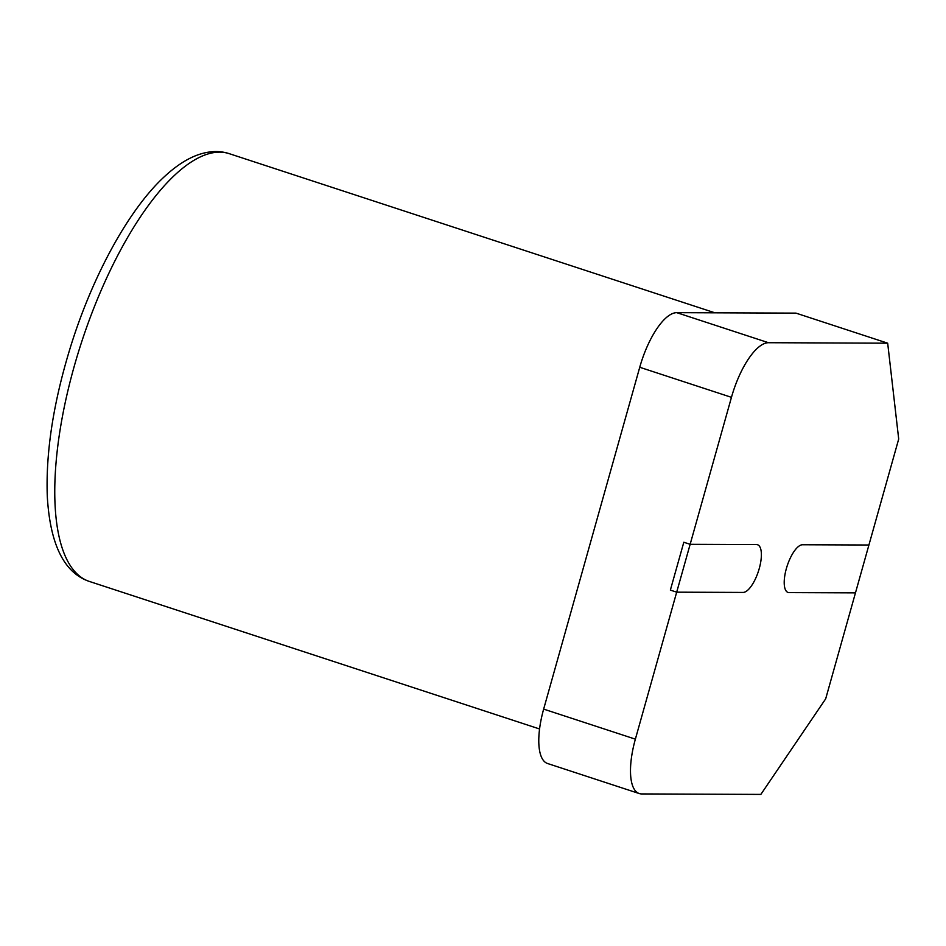 <?xml version="1.0" encoding="UTF-8"?>
<svg xmlns="http://www.w3.org/2000/svg" width="946" height="946" viewBox="0 0 946 946"><rect width="100%" height="100%" fill="white"/><g stroke="black" fill="none" stroke-linecap="round" stroke-linejoin="round"><path stroke-width="1.42" d="M868.913 545.014L802.551 544.754A24.998 9.082 108.1 0 0 786.753 567.245A24.998 9.082 108.1 0 0 788.042 592.444A24.998 9.082 108.1 0 0 789.094 592.61L855.468 592.87L868.913 545.014L802.551 544.754A24.998 9.082 -71.9 0 0 786.753 567.245A24.998 9.082 -71.9 0 0 788.042 592.444A24.998 9.082 -71.9 0 0 789.094 592.61L855.468 592.87L825.681 698.834L760.856 794.404L641.672 793.931A57.15 20.765 -71.9 0 1 639.248 793.552A57.15 20.765 -71.9 0 1 635.369 739.157L690.142 544.317L756.504 544.577A24.998 9.082 -71.9 0 1 757.557 544.742A24.998 9.082 -71.9 0 1 758.846 569.93A24.998 9.082 -71.9 0 1 743.048 592.433L676.686 592.172L670.359 590.103L676.686 592.172L743.048 592.433A24.998 9.082 -71.9 0 0 758.846 569.93A24.998 9.082 -71.9 0 0 757.557 544.742A24.998 9.082 -71.9 0 0 756.504 544.577L690.142 544.317L731.459 397.332A57.15 20.765 -71.9 0 1 768.495 342.712L887.679 343.185L898.7 439.039L868.913 545.014M683.816 542.247L690.142 544.317L683.816 542.247L670.359 590.103L683.816 542.247M887.679 343.185L795.964 313.126L676.792 312.665A57.15 20.765 108.1 0 0 639.744 367.273L543.654 709.11A57.15 20.765 108.1 0 0 547.533 763.493L639.248 793.552M89.208 581.388A225.03 81.746 -71.9 0 1 81.604 342.085A225.03 81.746 -71.9 0 1 229.358 153.701C219.034 150.296 207.813 150.97 195.68 155.7C185.404 159.803 174.88 166.874 164.131 176.914C129.531 208.83 93.926 273.205 71.73 343.031C53.78 400.028 45.633 451.195 47.3 496.508C50.103 544.494 64.08 572.791 89.208 581.388L539.551 728.964M639.744 367.273L731.459 397.332M635.369 739.157L543.654 709.11M768.495 342.712L676.792 312.665M714.916 312.819L229.358 153.701"/></g></svg>
